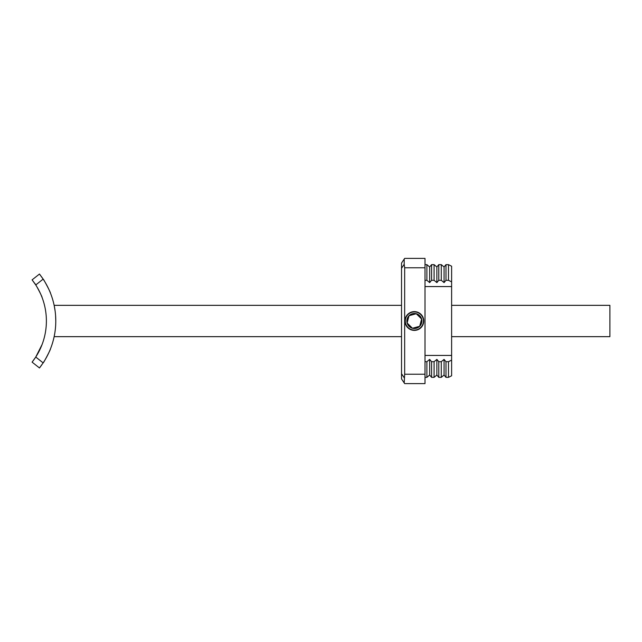 <?xml version="1.0" encoding="UTF-8"?>
<svg xmlns="http://www.w3.org/2000/svg" width="642" height="642" viewBox="0 0 642 642"><rect width="100%" height="100%" fill="white"/><g stroke="black" fill="none" stroke-linecap="round" stroke-linejoin="round"><path stroke-width="0.96" d="M451.615 305.343L609.9 305.343L609.9 336.657L451.615 336.657M401.531 305.343L54.145 305.343L54.963 309.925M401.531 336.657L54.145 336.657L54.803 333.118M55.782 320.952L55.557 315.198M55.549 315.078L55.276 312.269M55.124 311.049L54.145 305.343M35.559 284.671L35.751 284.96A66.367 66.367 0 0 1 35.751 357.04L42.035 344.634L35.751 357.04L43.15 362.882C43.311 363.524 51.015 348.807 50.405 349.015C51.023 348.791 43.311 363.516 43.15 362.882L39.467 367.962L32.1 362.136L35.575 357.305M35.559 357.329L35.085 358.051M35.551 357.337L34.146 359.408M50.405 292.985C51.023 293.209 43.319 278.492 43.15 279.118C43.311 278.484 51.023 293.201 50.405 292.985M42.035 297.366C42.709 297.567 35.005 282.841 34.772 283.499L35.647 284.799M39.467 274.038L43.15 279.118L35.751 284.96L32.1 279.864L39.467 274.038M33.761 359.945L32.1 362.136M39.78 367.569L41.77 364.897M42.725 278.484L42.019 277.456M41.521 276.766L41.16 276.261M40.582 275.49L40.133 274.896M32.108 279.872L34.146 282.592M34.403 282.962L35.085 283.957M43.15 362.882A75.764 75.764 0 0 0 43.15 279.118M421.617 319.026L416.281 313.737L409.034 315.712L407.116 322.974L412.453 328.263L419.699 326.288L421.617 319.026A7.511 7.511 0 0 0 409.034 315.712A7.511 7.511 0 0 0 414.371 328.511A7.511 7.511 0 0 0 421.617 319.026M414.371 311.924A9.076 9.076 0 0 1 423.447 321A9.076 9.076 0 0 1 414.371 330.076A9.076 9.076 0 0 1 405.287 321A9.076 9.076 0 0 1 414.371 311.924M404.203 264.279L404.203 259.063L404.661 258.389L425.004 258.389L425.004 267.778L404.661 267.778L404.203 264.279L401.531 268.292L401.531 378.916L404.661 383.611L404.203 382.937L404.661 374.222L425.004 374.222L425.004 383.611L404.661 383.611M401.531 268.292L401.531 263.084L404.661 258.389L425.004 258.389M404.974 321A9.389 9.389 0 0 0 414.371 330.389A9.389 9.389 0 0 0 423.76 321A9.389 9.389 0 0 0 414.371 311.611A9.389 9.389 0 0 0 404.974 321M408.168 313.946L407.742 314.347M406.057 325.374L406.851 326.634M425.004 361.695L426.89 361.695L429.667 359.392L431.584 361.695L434.088 361.695L436.873 359.392L438.783 361.695L441.287 361.695L444.071 359.392L445.981 361.695L448.485 361.695L451.615 360.13L451.615 355.435L425.004 355.435M451.615 355.435L451.615 286.565L425.004 286.565M451.615 286.565L451.615 281.87L448.485 280.305L445.981 280.305L444.071 282.608L441.287 280.305L438.783 280.305L436.873 282.608L434.088 280.305L431.584 280.305L429.667 282.608L426.89 280.305L425.004 280.305M404.661 267.778L404.661 374.222M425.004 267.778L425.004 374.222M451.615 281.87L451.615 266.213L448.485 264.648L445.981 264.648L444.071 266.96L441.287 264.648L438.783 264.648L436.873 266.96L434.088 264.648L431.584 264.648L429.667 266.96L426.89 264.648L425.004 264.648M451.615 360.13L451.615 375.787L448.485 377.352L445.981 377.352L444.071 375.04L441.287 377.352L438.783 377.352L436.873 375.04L434.088 377.352L431.584 377.352L429.667 375.04L426.89 377.352L425.004 377.352M448.485 361.695L448.485 377.352M445.981 361.695L445.981 377.352M444.071 359.392L444.071 375.04M441.287 361.695L441.287 377.352M438.783 361.695L438.783 377.352M436.873 359.392L436.873 375.04M434.088 361.695L434.088 377.352M431.584 361.695L431.584 377.352M429.667 359.392L429.667 375.04M426.89 361.695L426.89 377.352M448.485 264.648L448.485 280.305M445.981 264.648L445.981 280.305M444.071 266.96L444.071 282.608M441.287 264.648L441.287 280.305M438.783 264.648L438.783 280.305M436.873 266.96L436.873 282.608M434.088 264.648L434.088 280.305M431.584 264.648L431.584 280.305M429.667 266.96L429.667 282.608M426.89 264.648L426.89 280.305M414.371 330.389L415.053 330.365M415.839 330.277L416.241 330.205M422.46 316.233L422.147 315.736M401.531 373.708L404.203 377.721"/></g></svg>
